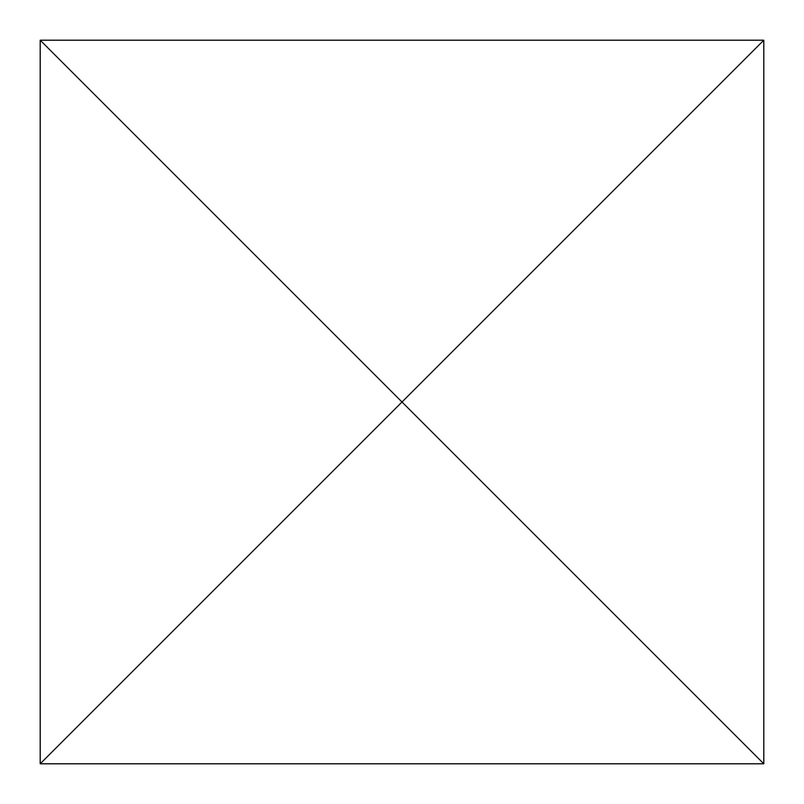 <?xml version="1.0" encoding="UTF-8"?>
<svg xmlns="http://www.w3.org/2000/svg" width="804" height="804" viewBox="0 0 804 804"><rect width="100%" height="100%" fill="white"/><g stroke="black" fill="none" stroke-linecap="round" stroke-linejoin="round"><path stroke-width="1.21" d="M763.8 763.8L763.8 40.2L402 402L763.8 763.8L40.2 763.8L402 402L40.2 40.2L40.2 763.8M763.8 40.2L40.2 40.2"/></g></svg>
